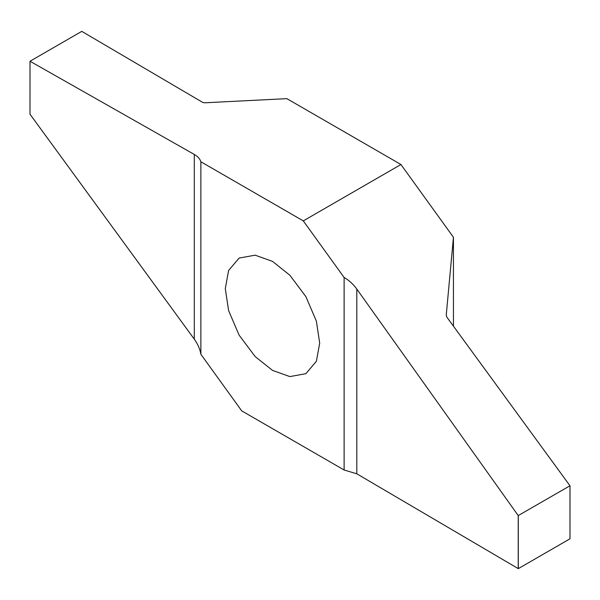 <?xml version="1.0" encoding="UTF-8"?>
<svg xmlns="http://www.w3.org/2000/svg" width="600" height="600" viewBox="0 0 600 600"><rect width="100%" height="100%" fill="white"/><g stroke="black" fill="none" stroke-linecap="round" stroke-linejoin="round"><path stroke-width="0.9" d="M225.292 288.63L228.608 270.48L239.115 258.075L255.12 255.173L272.49 261.375L289.868 275.235L305.873 296.61L316.38 321.157L319.695 343.132L316.38 361.282L305.873 373.688L289.868 376.59L272.49 370.38L255.12 356.528L239.115 335.153L228.608 310.605L225.292 288.63M303.285 220.89L344.115 277.485L344.115 469.995L241.702 410.865L200.873 354.278L200.873 161.767L303.285 220.89L400.942 164.512L286.853 98.648L204.548 102.802L202.702 102.413L81.773 31.358L30.015 61.245L194.295 154.447C197.82 156.488 200.017 158.925 200.873 161.767M30.015 61.207L30 114.262M200.873 354.278C200.017 349.103 197.82 344.07 194.295 339.173L30.015 114.233M344.115 277.485C349.035 280.312 353.265 284.168 356.798 289.065L518.227 515.588L569.985 485.768L446.925 317.243L446.243 315.157L453.442 237.278L400.942 164.512M518.295 515.61L518.295 568.643L569.985 538.793L569.985 485.7M569.985 538.755L570 485.737M453.442 237.278L453.442 326.168M518.295 568.643L356.798 473.798L344.115 469.995M194.295 339.173L194.295 154.447M518.227 568.643L518.227 515.588M356.798 289.065L356.798 473.798"/></g></svg>
